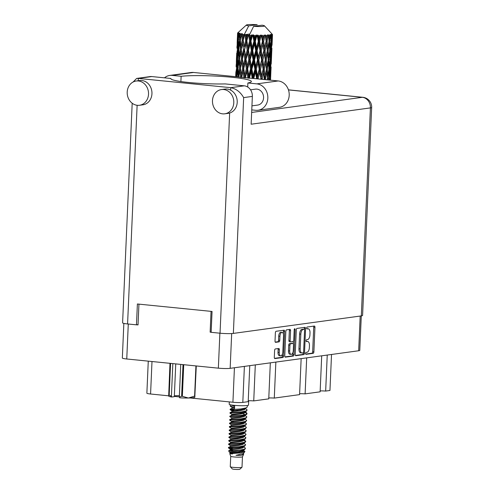 <?xml version="1.0" encoding="UTF-8"?>
<svg xmlns="http://www.w3.org/2000/svg" width="494" height="494" viewBox="0 0 494 494"><rect width="100%" height="100%" fill="white"/><g stroke="black" fill="none" stroke-linecap="round" stroke-linejoin="round"><path stroke-width="0.74" d="M282.105 332.382L280.882 332.258A3.674 1.778 95.7 0 0 280.678 332.264A3.674 1.778 95.7 0 0 278.721 336.161L279.937 336.284A3.674 1.778 95.7 0 1 281.895 332.388A3.674 1.778 95.7 0 1 282.105 332.382A3.674 1.778 95.7 0 1 283.537 335.79L282.827 351.963A3.674 1.778 95.7 0 1 280.666 355.865A3.674 1.778 95.7 0 1 279.233 352.457L279.351 349.758A1.371 0.667 95.7 0 0 278.814 348.486A1.371 0.667 95.7 0 0 278.74 348.486L275.343 348.949A1.371 0.667 95.7 0 0 274.608 350.407L274.306 357.298A1.371 0.667 95.7 0 0 274.843 358.576A1.371 0.667 95.7 0 0 274.923 358.576L282.858 357.489A1.371 0.667 95.7 0 0 283.587 356.032L284.661 331.468A1.371 0.667 95.7 0 0 284.124 330.19A1.371 0.667 95.7 0 0 284.05 330.196L276.115 331.276A1.371 0.667 95.7 0 0 275.38 332.734L275.016 341.058A1.371 0.667 95.7 0 0 275.553 342.336A1.371 0.667 95.7 0 0 275.627 342.336L279.024 341.867A1.371 0.667 95.7 0 0 279.758 340.409L279.937 336.284M294.702 328.732A0.963 0.463 95.7 0 0 294.196 329.757L293.739 340.125A1.371 0.667 95.7 0 1 293.01 341.582L290.756 341.891A1.371 0.667 95.7 0 1 290.676 341.891A1.371 0.667 95.7 0 1 290.145 340.619L290.577 330.659A1.371 0.667 95.7 0 0 290.04 329.381A1.371 0.667 95.7 0 0 289.966 329.381L286.569 329.85A1.371 0.667 95.7 0 0 285.835 331.307L284.766 355.871A1.371 0.667 95.7 0 0 285.297 357.143A1.371 0.667 95.7 0 0 285.378 357.143L293.312 356.057A1.371 0.667 95.7 0 0 294.041 354.599L295.134 329.628A0.963 0.463 95.7 0 0 294.757 328.732A0.963 0.463 95.7 0 0 294.702 328.732M296.295 329.875L295.221 354.439A1.371 0.667 95.7 0 0 295.758 355.711A1.371 0.667 95.7 0 0 295.832 355.711L303.767 354.624A1.371 0.667 95.7 0 0 304.502 353.167L305.57 328.603A1.371 0.667 95.7 0 0 305.039 327.331A1.371 0.667 95.7 0 0 304.959 327.331L297.024 328.417A1.371 0.667 95.7 0 0 296.295 329.875M361.287 315.901L359.78 350.376A8.676 0.877 -177.5 0 1 358.669 350.759L230.155 368.339A8.676 0.877 -177.5 0 1 218.354 368.166L126.754 358.99A8.676 0.877 -177.5 0 1 122.339 358.033L123.846 323.409M307.009 352.284L306.089 352.407A0.963 0.463 95.7 0 0 305.576 353.377A0.963 0.463 95.7 0 0 305.947 354.322A0.963 0.463 95.7 0 0 306.002 354.322L313.147 353.346A1.371 0.667 95.7 0 0 313.881 351.889L314.95 327.318A1.371 0.667 95.7 0 0 314.419 326.046A1.371 0.667 95.7 0 0 314.338 326.046L307.194 327.028A0.963 0.463 95.7 0 0 306.688 327.991A0.963 0.463 95.7 0 0 307.058 328.936A0.963 0.463 95.7 0 0 307.114 328.936L308.034 328.813A4.397 2.124 95.7 0 1 308.281 328.806A4.397 2.124 95.7 0 1 309.997 332.882L309.911 334.932A4.397 2.124 95.7 0 1 307.564 339.594L306.638 339.718A0.963 0.463 95.7 0 0 306.132 340.681A0.963 0.463 95.7 0 0 306.502 341.632A0.963 0.463 95.7 0 0 306.558 341.626L307.484 341.502A4.397 2.124 95.7 0 1 307.731 341.496A4.397 2.124 95.7 0 1 309.442 345.578L309.355 347.622A4.397 2.124 95.7 0 1 307.009 352.284M211.16 332.011L210.141 332.153L211.148 332.252M210.141 332.153L211.049 311.362M136.752 324.799L138.03 324.929L138.938 304.137M331.523 354.47L329.955 390.476L325.663 391.063A5.737 0.58 2.5 0 0 320.168 390.921M327.238 355.056L325.663 391.063M168.658 395.818L150.577 394.002A7.274 0.735 -177.5 0 1 146.872 393.199L148.268 361.145M249.773 365.653L248.198 401.659L242.813 402.4A7.274 0.735 -177.5 0 1 232.921 402.252L190.171 397.973M179.334 396.886L174.333 396.386M255.305 364.899L253.737 400.906A5.737 0.58 2.5 0 0 248.241 400.758M270.323 362.843L268.755 398.849L253.737 400.906M275.856 362.083L274.287 398.09A5.737 0.58 2.5 0 0 268.792 397.948M301.149 358.625L299.58 394.632L274.287 398.09M306.688 357.866L305.113 393.872A5.737 0.58 2.5 0 0 299.617 393.73M321.699 355.816L320.131 391.822L305.113 393.872M307.731 341.496L306.508 341.373A4.397 2.124 95.7 0 0 306.261 341.379L307.484 341.502M308.281 328.806L307.064 328.683A4.397 2.124 95.7 0 0 306.817 328.689L308.034 328.813M305.681 354.075L311.93 353.222A1.371 0.667 95.7 0 0 312.659 351.765L313.733 327.201A1.371 0.667 95.7 0 0 313.523 326.157M304.316 329.393L304.353 328.485A1.371 0.667 95.7 0 0 304.143 327.442M295.431 355.476L302.55 354.507A1.371 0.667 95.7 0 0 303.279 353.049L303.297 352.716M303.112 352.815A0.963 0.463 95.7 0 0 303.625 351.796L304.563 330.233A0.963 0.463 95.7 0 0 304.193 329.344A0.963 0.463 95.7 0 0 304.137 329.344L303.162 329.479A4.397 2.124 95.7 0 0 300.821 334.142L300.173 348.875A4.397 2.124 95.7 0 0 301.89 352.957A4.397 2.124 95.7 0 0 302.137 352.951L303.112 352.815M303.026 329.232A0.963 0.463 95.7 0 0 302.97 329.22A0.963 0.463 95.7 0 0 302.921 329.22L304.137 329.344M301.89 352.957L300.673 352.833A4.397 2.124 95.7 0 1 298.956 348.758L299.599 334.018A4.397 2.124 95.7 0 1 301.945 329.356L302.921 329.22M292.911 352.488L292.825 354.476A1.371 0.667 95.7 0 1 292.096 355.933L284.976 356.909M290.602 341.879L289.54 341.768A1.371 0.667 95.7 0 1 289.459 341.774A1.371 0.667 95.7 0 1 288.922 340.496L289.361 330.535A1.371 0.667 95.7 0 0 289.151 329.498M293.399 341.286L293.294 343.682M289.688 350.956A3.674 1.778 95.7 0 0 291.127 354.365A3.674 1.778 95.7 0 0 293.288 350.462L293.535 344.769A1.371 0.667 95.7 0 0 293.004 343.491A1.371 0.667 95.7 0 0 292.923 343.497L290.67 343.799A1.371 0.667 95.7 0 0 289.941 345.257L289.688 350.956L288.471 350.833A3.674 1.778 95.7 0 0 289.904 354.241L291.127 354.365M291.861 343.386A1.371 0.667 95.7 0 0 291.781 343.373A1.371 0.667 95.7 0 0 291.707 343.373L292.923 343.497M288.471 350.833L288.724 345.139A1.371 0.667 95.7 0 1 289.453 343.682L291.707 343.373M280.666 355.865L279.443 355.742A3.674 1.778 95.7 0 1 278.011 352.333L278.134 349.641A1.371 0.667 95.7 0 0 277.918 348.597M275.226 342.101L277.807 341.749A1.371 0.667 95.7 0 0 278.542 340.292L278.721 336.161M283.334 333.845L283.445 331.344A1.371 0.667 95.7 0 0 283.229 330.307M274.516 358.341L281.636 357.366A1.371 0.667 95.7 0 0 282.37 355.908L282.451 353.988M230.723 456.277A5.872 0.593 2.5 0 0 230.729 456.302L230.266 466.707A5.872 0.593 2.5 0 0 230.297 466.768L232.291 468.923A3.779 0.383 2.5 0 0 234.193 469.3A3.779 0.383 2.5 0 0 239.8 469.251L241.974 467.275A5.872 0.593 2.5 0 0 242.004 467.219L242.461 456.802A5.872 0.593 2.5 0 1 242.455 456.814L243.641 454.276L243.419 453.665M230.297 466.768A5.872 0.593 2.5 0 0 233.261 467.355A5.872 0.593 2.5 0 0 241.974 467.275M243.19 449.96L243.499 450.534L242.622 451.386L238.596 452.399L230.124 453.381L229.741 453.585L230.729 456.302A5.872 0.593 2.5 0 0 233.711 456.925A5.872 0.593 2.5 0 0 242.455 456.814M229.315 401.888L229.21 404.253A9.652 0.976 2.5 0 0 234.131 405.321A9.652 0.976 2.5 0 0 248.501 405.092L248.686 400.745M232.483 453.998C228.666 453.628 228.883 453.449 233.143 453.455L240.714 452.881L244.931 451.528L243.48 453.486L235.996 455.338L240.862 455.4L243.647 454.276M241.418 450.337L244.339 452.016M244.931 451.528L242.863 449.719M229.117 451.905L228.691 450.744L232.693 450.726A8.534 0.865 2.5 0 0 235.854 450.966L229.117 451.905L230.167 452.615L238.633 451.535L242.659 450.516L243.48 449.886M230.568 452.424L233.168 453.017M233.995 414.855L231.834 414.386L229.945 413.157L240.856 412.416L246.024 411.36L247.167 409.989L245.339 408.427M229.945 413.157L230.29 412.669L240.874 411.984L246.043 410.928L247.167 409.989M238.621 410.934L230.099 409.68L241.01 408.939L246.179 407.883L247.296 406.951L247.358 405.5M232.137 407.433L230.247 406.204L234.644 405.975L234.514 409.02L230.13 409.236L232.1 408.192L234.564 407.883M235.854 450.966L244.796 449.404L245.493 448.225L243.672 446.662M232.693 450.726L239.207 450.219L244.376 449.163L245.493 448.225M233.619 448.651L228.426 447.916L239.343 447.175L244.511 446.119L245.648 444.748L243.82 443.186M228.426 447.916L228.778 447.428L239.362 446.743L244.53 445.687L245.648 444.748M230.47 445.668L228.58 444.439L239.491 443.698L245.098 442.451L245.796 441.272L243.919 439.672M245.74 441.488L243.172 440.061M228.58 444.439L228.926 443.952L239.51 443.266L244.678 442.21L245.796 441.272M232.785 442.667L230.618 442.192L228.728 440.963L239.646 440.222L244.814 439.172L245.95 437.795L244.122 436.233M228.728 440.963L229.08 440.475L239.664 439.79L244.833 438.734L245.95 437.795M232.933 439.191L230.772 438.715L228.883 437.486L239.794 436.752L244.962 435.696L246.105 434.325L244.221 432.725M244.203 433.368L243.48 433.115M228.883 437.486L229.228 436.999L239.812 436.313L244.981 435.257L246.105 434.325M230.92 435.239L229.031 434.01L239.948 433.275L245.117 432.219L246.253 430.848L244.369 429.249M244.351 429.891L243.628 429.638M229.031 434.01L229.383 433.522L239.967 432.837L245.135 431.781L246.253 430.848M233.242 432.238L231.075 431.762L229.185 430.533L240.096 429.799L245.265 428.743L246.407 427.372L244.579 425.809M229.185 430.533L229.531 430.046L240.115 429.36L245.29 428.304L246.407 427.372M233.39 428.761L231.229 428.286L229.34 427.063L240.251 426.322L245.419 425.266L246.555 423.895L244.678 422.296M244.66 422.938L243.931 422.685M229.34 427.063L229.685 426.569L240.269 425.884L245.438 424.834L246.555 423.895M231.377 424.809L229.488 423.586L240.405 422.845L245.574 421.79L246.71 420.419L244.826 418.819M229.488 423.586L229.84 423.099L240.424 422.413L245.592 421.357L246.71 420.419M233.693 421.808L231.532 421.333L229.642 420.11L240.553 419.369L245.722 418.313L246.864 416.942L244.981 415.343M229.642 420.11L229.988 419.622L240.572 418.937L245.74 417.881L246.864 416.942M231.68 417.862L229.79 416.633L240.708 415.892L246.315 414.645L246.994 413.904L246.71 412.91L244.431 411.829M246.951 413.682L245.11 412.509M229.79 416.633L230.142 416.146L240.726 415.46L245.895 414.404L247.012 413.466M237.404 438.746L234.07 438.227M238.769 438.561L235.897 438.055M230.099 409.68L230.13 409.236M246.364 37.766L245.932 34.981A17.488 1.766 2.5 0 0 246.481 35.037A17.488 1.766 2.5 0 0 247.049 35.093L246.364 37.766L246.58 40.625L253.008 78.447L253.132 75.607L251.903 69.135L253.694 62.794L254.916 69.265L253.132 75.607M245.549 56.39L244.549 49.851L246.111 43.571L247.179 50.11L245.549 56.39L245.765 59.249L248.846 78.213L248.791 75.36L247.63 68.851L249.353 62.547L250.544 69.055L248.791 75.36M244.74 75.02L243.733 68.481L245.296 62.207L246.364 68.746L244.74 75.02L244.95 77.885L243.591 68.382L243.048 71.321L244.017 77.867M237.639 32.968L246.376 25.033A9.09 0.92 2.5 0 0 248.735 25.861L244.524 34.055L243.437 34.685L242.844 37.346L242.486 33.746L241.597 34.413L242.233 40.187L240.955 46.43L240.331 39.866L241.634 33.604L240.553 34.228L240.09 36.883L240.127 33.296L239.244 33.938L239.609 39.718L238.645 45.954L238.355 39.384L239.09 33.895L239.565 33.147L238.583 33.746L238.262 36.402L238.201 33.604L238.707 32.832L237.886 33.456L237.941 39.236L237.33 45.473L237.824 33.419L238.466 32.684L237.645 33.271L237.484 35.932L237.577 33.141L238.312 32.394L237.608 33.005A17.488 1.766 2.5 0 1 237.639 32.968M238.201 33.604A17.488 1.766 2.5 0 0 238.583 33.746M239.88 34.086A17.488 1.766 2.5 0 0 240.553 34.228M242.511 34.555A17.488 1.766 2.5 0 0 243.437 34.685M248.735 25.861L257.207 24.7A9.09 0.92 2.5 0 0 246.376 25.033M249.661 34.024L244.425 34.741L244.524 34.055M244.493 34.821A17.488 1.766 2.5 0 0 244.789 34.852L245.648 40.607L244.116 46.874L243.221 40.323L244.425 34.741M245.932 34.981L244.789 34.852M248.291 35.204A17.488 1.766 2.5 0 0 248.63 35.235L249.631 40.965L247.932 47.257L246.839 40.73L248.291 35.204L247.049 35.093M253.607 26.349A9.09 0.92 2.5 0 0 264.451 25.824A9.09 0.92 2.5 0 0 262.086 25.188L253.607 26.349L249.297 35.228L248.63 35.235M270.527 80.176L270.848 72.47M249.921 35.333A17.488 1.766 2.5 0 0 251.162 35.42L250.421 38.106L249.396 34.543M252.508 35.506A17.488 1.766 2.5 0 0 252.872 35.525L253.947 41.23L252.162 47.554L250.958 41.058L252.508 35.506L252.144 34.716L251.162 35.42M254.237 35.599A17.488 1.766 2.5 0 0 255.522 35.654L254.756 38.353L254.237 35.599L253.484 34.79L252.872 35.525M256.886 35.704A17.488 1.766 2.5 0 0 257.251 35.716L258.313 41.385L256.54 47.745L255.318 41.286L256.886 35.704L256.343 34.92L255.522 35.654M258.603 35.753A17.488 1.766 2.5 0 0 259.844 35.772L259.109 38.489L258.603 35.753L257.689 34.963L257.251 35.716M261.147 35.784A17.488 1.766 2.5 0 0 261.487 35.79L262.456 41.422L260.795 47.825L259.64 41.41L261.147 35.784L260.462 35.012L259.844 35.772M262.74 35.784A17.488 1.766 2.5 0 0 263.87 35.772L263.197 38.507L262.74 35.784L261.727 35.018L261.487 35.79M265.025 35.747A17.488 1.766 2.5 0 0 265.327 35.741L266.124 41.335L264.654 47.782L263.666 41.403L265.025 35.747L264.241 34.988L263.87 35.772M266.402 35.698A17.488 1.766 2.5 0 0 267.347 35.654L266.76 38.402L266.402 35.698L265.346 34.957L265.327 35.741M268.279 35.593A17.488 1.766 2.5 0 0 268.514 35.574L269.076 41.138L267.872 47.615L267.131 41.286L268.279 35.593L267.445 34.852L267.347 35.654M269.347 35.5A17.488 1.766 2.5 0 0 270.045 35.42L269.588 38.186L269.347 35.5L268.322 34.784L268.514 35.574M270.7 35.327A17.488 1.766 2.5 0 0 270.86 35.302L271.132 40.835L270.255 47.35L269.817 41.051L270.7 35.327L269.872 34.611L270.045 35.42M271.391 35.198A17.488 1.766 2.5 0 0 271.799 35.093L271.49 37.871L271.391 35.198L270.459 34.512L270.86 35.302M272.138 34.969A17.488 1.766 2.5 0 0 272.206 34.938L271.644 46.992L271.564 40.718L272.138 34.969L271.373 34.277L271.799 35.093M272.41 34.808A17.488 1.766 2.5 0 0 272.503 34.685L272.348 37.476L272.41 34.808L271.638 34.154L272.206 34.938M272.336 34.364L272.478 34.506A17.488 1.766 2.5 0 1 272.497 34.543L271.842 33.876L272.503 34.685M264.451 25.824L271.774 33.734M271.218 63.936L271.663 53.846M271.045 68.178L270.724 74.724L271.045 68.178M269.983 80.121L270.582 71.439L270.354 80.158M269.329 79.466L269.44 80.065M269.94 77.978L269.069 77.984M270.379 70.414L270.582 71.439M270.564 75.249L270.724 74.724M270.829 68.475L270.02 68.493M271.181 61.41L271.28 61.917M272.033 45.3L272.478 35.216M271.861 49.542L271.539 56.1L271.861 49.542M271.348 59.07L270.836 65.628L270.755 59.342L271.391 52.815L271.348 59.07M270.558 68.598L269.86 75.125L269.601 68.845L270.422 62.312L270.558 68.598M268.316 79.954L269.187 71.797L269.255 80.047M267.347 78.972L267.482 79.874M268.193 78.311L267.248 78.293L267.958 75.44L267.365 69.129L268.52 62.633L269.002 68.944L267.958 75.44M268.853 69.901L269.187 71.797M269.44 76.613L269.86 75.125M269.601 68.845L268.687 68.839M270.144 60.83L270.422 62.312M270.527 66.665L270.836 65.628M270.755 59.342L269.885 59.348M271.187 51.79L271.391 52.815M271.379 56.619L271.539 56.1M271.644 49.838L270.836 49.857M271.99 42.774L272.095 43.281M271.373 49.962L270.675 56.495L270.409 50.215L271.237 43.682L271.373 49.962M270.317 59.459L269.44 65.986L269.008 59.675L270.002 53.173L270.317 59.459M265.642 79.688L265.5 78.546L266.803 72.068L267.445 78.398L267.186 79.843M265.5 78.546L264.537 78.497L264.642 79.485L265.136 75.656L264.259 69.308L265.692 62.849L265.834 63.942L266.482 69.197L265.136 75.656M267.365 69.129L266.396 69.098L266.803 72.068M268.156 60.336L268.52 62.633M268.927 67.882L269.44 65.986M269.008 59.675L268.057 59.657L268.773 56.81L268.174 50.499L269.329 43.997L269.817 50.314L268.773 56.81M269.668 51.271L270.002 53.173M270.255 57.983L270.675 56.495M270.409 50.215L269.496 50.203M270.959 42.2L271.237 43.682M271.342 48.029L271.644 46.992M271.564 40.718L270.7 40.724M272.194 37.995L272.348 37.476M268.261 59.762L267.056 66.258L266.315 59.91L267.618 53.445L268.261 59.762M262.147 79.336L263.586 72.229L264.284 79.553M262.036 78.663L261.11 78.595L261.209 79.244M258.066 78.929L259.727 72.272L261.153 79.238M264.494 78.595L264.315 79.553M264.259 69.308L263.308 69.253L264.537 78.497L264.84 77.015M263.141 69.339L261.567 75.761L260.486 69.37L262.129 62.948L263.586 72.229M266.315 59.91L265.346 59.86L265.834 63.942M265.309 59.959L263.839 66.418L262.851 60.027L264.395 53.605L265.692 62.849M266.396 69.098L267.056 66.258M268.174 50.499L267.211 50.462L267.618 53.445M268.971 41.712L269.329 43.997M269.743 49.246L270.255 47.35M269.817 41.051L268.872 41.033L269.588 38.186M271.064 39.359L271.49 37.871M267.291 50.567L265.951 57.032L265.074 50.678L266.507 44.213L267.291 50.567M260.832 78.682L260.702 79.194M258.016 78.67L257.232 78.842M253.688 78.546L255.472 72.192L256.682 78.645L257.189 78.842M260.486 69.37L259.603 69.29L261.11 78.595L261.567 75.761M259.208 69.364L257.479 75.743L256.281 69.308L258.041 62.936L259.208 69.364L259.603 69.29L259.727 72.272M262.851 60.027L261.925 59.959L263.308 69.253L263.839 66.418M261.647 60.046L259.98 66.462L258.831 60.033L260.542 53.648L262.129 62.948M265.074 50.678L264.117 50.616L265.346 59.86L265.951 57.032M263.957 50.709L262.382 57.131L261.301 50.74L262.938 44.318L264.395 53.605M267.131 41.286L266.161 41.237L266.649 45.306M266.124 41.335L266.507 44.213M267.211 50.462L267.872 47.615M256.281 69.308L255.522 69.216L257.189 78.583L257.479 75.743M254.916 69.265L255.522 69.216L255.472 72.192M258.831 60.033L257.998 59.947L259.603 69.29L259.98 66.462M257.498 60.009L255.731 66.381L254.503 59.916L256.287 53.568L257.498 60.009L257.998 59.947L258.041 62.936M261.301 50.74L260.418 50.66L261.925 59.959L262.382 57.131M260.023 50.734L258.294 57.113L257.096 50.678L258.856 44.299L260.023 50.734L260.418 50.66L260.542 53.648M263.666 41.403L262.734 41.335L264.117 50.616L264.654 47.782M262.456 41.422L262.938 44.318M265.346 34.957L266.161 41.237L266.76 38.402M249.328 78.318L251.094 72.001L252.317 78.49M251.903 69.135L251.316 69.03L251.094 72.001M254.503 59.916L253.823 59.811L255.522 69.216L255.731 66.381M253.132 59.854L251.347 66.19L250.143 59.681L251.909 53.377L253.132 59.854L253.823 59.811L253.694 62.794M257.096 50.678L256.337 50.586L257.998 59.947L258.294 57.113M255.731 50.635L253.947 56.977L252.718 50.505L254.503 44.164L255.731 50.635L256.337 50.586L256.287 53.568M259.64 41.41L258.813 41.323L260.418 50.66L260.795 47.825M258.313 41.385L258.813 41.323L258.856 44.299M261.727 35.018L262.734 41.335L263.197 38.507M245.215 77.99L246.864 71.704L248.007 78.225M247.63 68.851L247.253 68.746L246.864 71.704M250.544 69.055L251.316 69.03L251.347 66.19M250.143 59.681L249.661 59.576L249.353 62.547M252.718 50.505L252.131 50.4L253.823 59.811L253.947 56.977M251.36 50.425L249.606 56.73L248.445 50.221L250.168 43.917L251.36 50.425L252.131 50.4L251.909 53.377M255.318 41.286L254.638 41.187L256.337 50.586L256.54 47.745M253.947 41.23L254.638 41.187L254.503 44.164M257.689 34.963L258.813 41.323L259.109 38.489M248.822 59.589L247.117 65.893L246.024 59.354L247.679 53.08L248.822 59.589L249.661 59.576L249.606 56.73M241.597 77.583L243.048 71.321M243.733 68.481L242.412 58.947L243.863 52.697L244.833 59.237L243.301 65.511M246.364 68.746L247.253 68.746L247.117 65.893M246.024 59.354L245.296 62.207M248.445 50.221L248.068 50.116L247.679 53.08M250.958 41.058L250.47 40.953L252.131 50.4L252.162 47.554M249.631 40.965L250.47 40.953L250.168 43.917M253.484 34.79L254.638 41.187L254.756 38.353M242.634 68.351L241.22 74.6L240.454 68.049L241.776 61.793L242.634 68.351L243.591 68.382L241.578 77.484M242.412 58.947L241.708 62.108L242.387 58.848L243.591 68.382L245.765 59.249L244.833 59.237M238.707 77.126L239.886 70.877L240.609 77.447M241.492 76.749L241.22 74.6M239.59 67.9L238.46 74.137L237.997 67.573L239.022 61.324L239.59 67.9L240.553 67.956L239.886 70.877M244.549 49.851L245.765 59.249L248.068 50.116L247.932 47.257M243.449 49.721L242.035 55.97L241.27 49.412L242.591 43.157L243.449 49.721L244.407 49.746L243.863 52.697M247.179 50.11L248.068 50.116L250.47 40.953L250.421 38.106M246.839 40.73L246.111 43.571M249.402 34.636L250.47 40.953L252.144 34.716M243.221 40.323L242.523 43.478L243.202 40.224L244.116 46.874M241.418 58.811L240.14 65.066L239.522 58.49L240.702 52.253L241.418 58.811L242.387 58.848L242.035 55.97M236.731 76.792L237.577 70.401L237.984 76.978M238.065 68.573L237.577 70.401M238.837 76.422L238.46 74.137M239.571 59.107L239.022 61.324M240.553 67.956L240.14 65.066M242.301 58.113L246.58 40.625L245.648 40.607M240.405 49.27L239.275 55.507L238.812 48.943L239.831 42.694L240.405 49.27L241.368 49.32L240.702 52.253M245.74 34.876L246.58 40.625L247.957 35.099M238.8 58.341L237.83 64.591L237.54 58.008L238.386 51.777L238.8 58.341L239.738 58.403M237.429 67.425L236.632 73.655L236.527 67.091L237.194 60.842L237.429 67.425L238.336 67.499M235.768 76.694L236.262 69.92L236.286 76.749M236.317 76.496L237.176 76.576M236.546 68.962L236.262 69.92M236.916 75.144L236.632 73.655M237.589 59.428L237.194 60.842M238.17 66.486L237.83 64.591M238.874 49.943L238.386 51.777M239.646 57.786L239.275 55.507M240.387 40.477L239.831 42.694M241.368 49.32L240.955 46.43M242.233 40.187L243.202 40.224L242.844 37.346M243.116 39.495L244.53 34.142M238.244 48.789L237.447 55.025L237.336 48.461L238.009 42.212L238.244 48.789L239.152 48.863M237.126 57.86L236.515 64.109L237.077 51.296L237.126 57.86L237.991 57.94M236.28 66.943L236.416 60.373L236.28 66.943L237.077 67.036M236.12 66.634L236.206 64.547M235.706 76.027L235.762 74.631L235.786 76.039M235.904 71.723L235.762 74.631M235.959 73.674L235.854 73.186M236.552 59.922L236.416 60.373M236.719 65.134L236.515 64.109M237.355 50.332L237.077 51.296M237.731 56.507L237.447 55.025M238.404 40.798L238.009 42.212M238.985 47.856L238.645 45.954M239.609 39.718L240.553 39.779M240.461 39.162L240.09 36.883M237.095 48.313L237.231 41.743L237.095 48.313L237.892 48.406M236.935 47.998L237.015 45.911M236.719 53.099L236.348 61.633M236.768 55.044L236.669 54.556M237.361 41.292L237.231 41.743M237.534 46.498L237.33 45.473M237.941 39.236L238.8 39.316M238.546 37.884L238.262 36.402M237.528 34.469L237.157 43.003M237.583 36.42L237.484 35.932M240.862 455.4L242.474 454.863L243.351 454.011L243.388 453.14M240.121 452.134L238.12 451.609M233.551 450.689L230.278 449.904L238.744 448.923L242.776 447.91L243.653 447.058L243.69 446.187M228.611 443.995L230.797 442.89L239.047 441.976L243.079 440.957L243.956 440.105L243.826 439.722M228.913 437.042L231.099 435.943L239.349 435.023L243.381 434.01L244.129 432.775M229.216 430.089L231.402 428.99L239.658 428.07L243.684 427.057L244.561 426.199L244.598 425.334M231.532 421.333L231.445 422.148L239.961 421.116L243.987 420.104L244.863 419.252L244.734 418.869M229.821 416.183L232.007 415.084L240.263 414.163L244.295 413.151L245.172 412.299L244.857 411.724M235.996 455.338L243.48 453.486M242.955 452.467L240.158 451.263M232.483 449.614L230.531 448.978L238.781 448.058L242.813 447.039L244.95 445.928M230.618 442.192L239.084 441.105L243.116 440.092L245.252 438.975M230.84 436.048L231.136 435.072L239.392 434.152L243.419 433.139L245.555 432.022M242.523 430.904L241.072 430.404M231.229 428.286L239.695 427.199L243.721 426.186L245.858 425.068M242.826 423.951L241.375 423.457M231.482 421.277L239.998 420.252L244.03 419.233L246.16 418.122M231.834 414.386L240.3 413.299L244.332 412.286L245.148 411.65M232.057 408.242L232.094 407.371L234.601 407.013M228.456 447.465L230.642 446.366L238.898 445.452L242.924 444.433L243.801 443.581L243.838 442.71M228.759 440.518L230.945 439.419L239.201 438.499L243.233 437.486L244.104 436.628L244.147 435.757M229.068 433.565L231.248 432.466L239.504 431.546L243.536 430.533L244.413 429.675L244.277 429.298M229.37 426.612L231.556 425.513L239.806 424.593L243.838 423.58L244.715 422.728L244.586 422.345M229.673 419.659L231.859 418.56L240.109 417.64L244.141 416.627L245.018 415.775L245.055 414.904M241.788 413.898L239.788 413.373M229.976 412.706L232.161 411.607L240.411 410.693L244.444 409.674L245.32 408.822L245.191 408.439M232.328 453.091L230.167 452.615M230.383 446.477L230.679 445.502L238.935 444.581L242.968 443.569L245.098 442.451M242.066 441.327L240.615 440.833M230.772 438.715L239.238 437.628L243.27 436.616L245.401 435.498M242.375 434.374L240.918 433.88M231.075 431.762L239.541 430.675L243.573 429.663L245.709 428.545M231.297 425.624L231.593 424.642L239.843 423.722L243.875 422.71L246.012 421.592M242.98 420.474L241.523 419.98M231.6 418.671L231.896 417.689L240.146 416.775L244.178 415.757L246.315 414.645M245.018 414.688L241.825 413.027M234.15 411.379L232.199 410.742L240.454 409.822L244.481 408.81L246.617 407.692M256.343 34.92L244.95 77.885M260.462 35.012L248.846 78.213M264.241 34.988L253.008 78.447M266.47 39.761L257.121 78.83M265.655 58.385L260.962 79.219M183.725 364.696L182.348 396.318A14.9 1.507 -177.5 0 1 181.619 396.287L179.322 397.102L180.748 364.399M181.619 396.287L183.002 364.621M170.578 363.38L169.201 395.039L171.406 396.312L171.77 397.022A13.079 1.321 -177.5 0 1 168.732 396.163L170.208 363.343M169.201 395.039A14.9 1.507 -177.5 0 1 168.831 394.965M179.322 397.102L179.686 397.812A13.079 1.321 -177.5 0 0 188.399 398.022L194.605 396.108L195.927 365.918M182.348 396.318L188.399 398.022A13.079 1.321 -177.5 0 0 194.729 397.3L194.821 397.213M196.279 365.949L194.803 397.145M194.963 396.065A14.9 1.507 -177.5 0 1 194.605 396.108M169.985 363.318L168.67 396.046M175.753 363.899L174.32 396.67L171.77 397.022M174.357 395.873A8.392 0.846 -177.5 0 1 179.384 395.675M172.832 363.603L171.406 396.312M233.792 102.752A12.239 10.64 -97.8 0 0 221.473 89.556A12.239 10.64 -97.8 0 0 212.476 100.615A12.239 10.64 -97.8 0 0 224.789 113.811A12.239 10.64 -97.8 0 0 233.792 102.752M224.789 113.811L228.216 113.342A12.239 10.64 -97.8 0 0 229.648 113.027A12.239 10.64 -97.8 0 0 237.219 102.283A12.239 10.64 -97.8 0 0 230.649 90.118A12.239 10.64 -97.8 0 0 224.9 89.087L221.473 89.556M148.521 94.212A12.239 10.64 -97.8 0 0 136.208 81.016A12.239 10.64 -97.8 0 0 127.205 92.075A12.239 10.64 -97.8 0 0 139.524 105.271A12.239 10.64 -97.8 0 0 148.521 94.212M139.524 105.271L142.951 104.802A12.239 10.64 -97.8 0 0 151.948 93.743A12.239 10.64 -97.8 0 0 139.629 80.547L136.208 81.016M250.538 89.815L255.472 89.142A8.046 6.99 82.2 0 1 263.568 97.812A8.046 6.99 82.2 0 1 257.652 105.08L251.94 105.858M180.897 81.547L181.125 76.286L172.178 75.391L193.549 72.464A13.289 11.553 82.2 0 0 191.172 72.507L169.8 75.434A13.289 11.553 82.2 0 1 172.178 75.391M164.483 77.836A13.289 11.553 82.2 0 1 169.8 75.434M138.203 80.744L138.301 78.41L136.653 78.429L150.046 76.595A9.794 8.509 82.2 0 1 151.8 76.564L138.301 78.41L230.76 87.673C236.175 88.759 240.479 92.069 243.653 97.602L233.359 333.407A9.794 0.988 -177.5 0 1 220.04 333.209L211.148 332.314L212.056 311.461L137.388 303.983L136.474 324.836L127.582 323.947A9.794 0.988 -177.5 0 1 122.598 322.866L132.188 103.227M230.649 90.118L230.76 87.673L244.252 85.826L225.19 83.912A34.969 3.532 2.5 0 1 189.239 82.535A34.969 3.532 2.5 0 1 170.831 78.608A34.969 3.532 2.5 0 1 170.862 78.472L151.8 76.564M244.252 85.826A9.794 8.509 82.2 0 1 252.354 96.41L251.143 124.216L370.407 107.902L361.324 315.894L233.359 333.407M136.474 324.836L138.042 324.626M251.656 112.453L362.306 97.312A9.794 8.509 82.2 0 1 370.407 107.902A9.794 0.988 -177.5 0 0 371.661 107.47L362.584 315.468A9.794 0.988 -177.5 0 1 361.324 315.894M136.653 78.429L133.121 82.004M247.71 87.03L247.883 82.973L256.837 83.869A13.289 11.553 82.2 0 1 267.828 96.873A13.289 11.553 82.2 0 1 258.059 110.242A13.289 11.553 82.2 0 1 255.682 110.285L251.767 109.896M256.837 83.869L278.208 80.948A13.289 11.553 82.2 0 1 289.2 93.946A13.289 11.553 82.2 0 1 279.431 107.322L258.059 110.242M247.883 82.973A38.47 3.89 2.5 0 0 251.36 81.522A38.47 3.89 2.5 0 0 224.295 76.619A38.47 3.89 2.5 0 0 181.125 76.286M278.208 80.948L193.549 72.464M230.155 368.339L231.674 333.555M358.669 350.759L360.188 316.055M126.754 358.99L128.279 324.015M218.354 368.166L219.879 333.191M151.991 361.515L150.577 394.002M234.428 367.752L232.921 402.252M244.388 366.394L242.813 402.4M313.733 327.201L314.95 327.318M312.659 351.765L313.881 351.889M311.93 353.222L313.147 353.346M304.353 328.485L305.57 328.603M303.279 353.049L304.502 353.167M302.55 354.507L303.767 354.624M301.945 329.356L303.162 329.479M299.599 334.018L300.821 334.142M298.956 348.758L300.173 348.875M292.096 355.933L293.312 356.057M289.361 330.535L290.577 330.659M288.922 340.496L290.145 340.619M294.214 329.535L295.134 329.628M292.825 354.476L294.041 354.599M289.453 343.682L290.67 343.799M288.724 345.139L289.941 345.257M278.134 349.641L279.351 349.758M278.011 352.333L279.233 352.457M278.542 340.292L279.758 340.409M277.807 341.749L279.024 341.867M283.445 331.344L284.661 331.468M282.37 355.908L283.587 356.032M281.636 357.366L282.858 357.489M220.04 333.209L229.648 113.027M137.128 105.284L127.582 323.947M371.661 107.47A9.794 9.794 0 0 0 362.855 97.299A9.794 4.736 95.7 0 0 362.306 97.312L288.465 89.914M252.354 96.41L243.653 97.602M302.97 329.22L304.193 329.344M289.459 341.774L290.676 341.891M291.781 343.373L293.004 343.491M270.545 79.664L270.737 75.378M271.36 61.028L271.546 56.748M270.99 69.568L271.107 66.851M272.175 42.391L272.361 38.124M271.805 50.938L271.922 48.214M236.459 58.724L236.577 56.001M237.274 40.094L237.392 37.377M230.247 406.204L230.309 404.759M228.691 450.744L230.278 449.904M229.519 423.136L231.488 422.098M246.401 412.681L244.536 411.483M230.235 449.954L230.272 449.083M230.537 443.001L230.575 442.13M243.956 440.105L243.993 439.234M244.258 433.152L244.295 432.287M231.143 429.101L231.18 428.23M244.863 419.252L244.907 418.381M231.748 415.195L231.791 414.324M245.172 412.299L245.209 411.428M230.315 449.145L228.438 447.928M244.53 412.187L246.463 411.169M230.081 453.43L230.118 452.56M243.499 450.534L243.536 449.664M230.686 439.524L230.723 438.66M230.988 432.571L231.031 431.707M244.413 429.675L244.45 428.811M244.715 422.728L244.752 421.857M231.902 411.718L231.939 410.847M245.32 408.822L245.357 407.951M242.857 450.423L244.796 449.404M231.982 410.909L230.111 409.699M362.855 97.299L288.44 89.846"/></g></svg>
